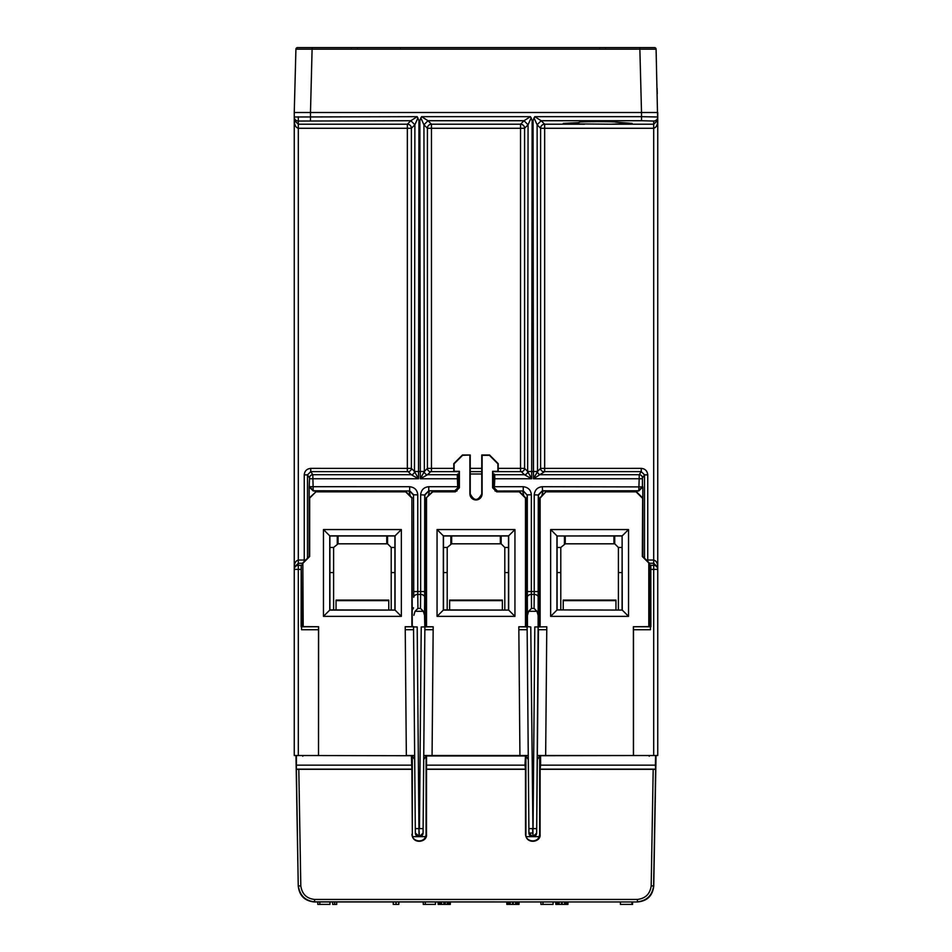 <?xml version="1.0" encoding="UTF-8"?>
<svg xmlns="http://www.w3.org/2000/svg" width="952" height="952" viewBox="0 0 952 952"><rect width="100%" height="100%" fill="white"/><g stroke="black" fill="none" stroke-linecap="round" stroke-linejoin="round"><path stroke-width="1.43" d="M306.711 47.6L297.536 47.6L295.917 49.183L295.727 56.358M383.192 47.6L384.287 47.6M391.974 47.6L394.223 47.6M311.554 47.6L310.185 47.6M311.387 47.6L310.102 47.6M307.056 47.6L308.091 47.6M317.444 47.6L315.219 47.6M306.889 47.6L307.651 47.6M311.649 47.6L314.231 47.6M359.523 47.6L361.57 47.6M401.208 47.6L400.28 47.719M399.542 47.6L395.425 47.6M357.393 47.719L358.285 47.6M361.724 47.6L359.63 47.6M309.935 47.6L311.709 47.6M314.993 47.6L317.373 47.6M361.629 47.6L359.32 47.6M357.714 47.6L356.536 47.6M324.311 47.6L325.405 47.6M655.773 48.266L656.083 49.183A1.618 1.618 0 0 0 654.464 47.6L650.585 47.6M643.802 47.6L645.408 47.6M639.232 47.6L640.303 47.6M637.769 47.6L638.661 47.6M307.77 47.6L309.507 47.6M308.9 47.6L314.553 47.6M500.847 47.6L502.002 47.6M656.273 56.358L656.083 49.183A1.618 1.618 -90 0 0 654.464 47.6L297.536 47.6A1.618 1.618 -178.5 0 0 295.917 49.183A1.618 1.618 0 0 1 297.536 47.6A1.618 1.618 0 0 0 295.917 49.183L294.251 112.514L294.251 755.519L318.515 755.519L318.515 629.748L301.558 629.748L301.558 626.797L318.611 626.725L318.515 755.519M606.829 47.6L604.627 47.6M602.973 47.6L601.926 47.6M602.854 47.6L604.175 47.6M533.632 47.6L531.371 47.6M569.986 47.6L534.691 47.6M588.574 47.6L592.798 47.6M593.905 47.6L592.442 47.6M566.452 47.6L567.285 47.6M555.302 47.6L557.515 47.6M559.502 47.6L560.49 47.6M557.753 47.6L560.621 47.6M429.768 47.6L427.912 47.6M425.746 47.6L424.354 47.6M446.702 47.6L430.839 47.6M523.362 47.6L522.208 47.6M520.447 47.6L518.364 47.6M501.228 47.6L517.364 47.6M498.229 471.621L521.339 471.645L524.397 474.703A3.249 3.249 135 0 0 527.646 471.454L531.704 471.537L532.132 120.618L531.133 117.917L530.407 116.668L524.016 120.725L427.983 120.725L423.938 124.783L420.855 117.953L419.868 120.618L418.94 120.618L417.214 116.668L294.251 116.989L294.251 125.105L294.251 112.514L310.483 112.514L312.137 47.6L309.876 47.6M331.439 47.6L313.196 47.6M416.595 47.6L414.513 47.6M394.997 47.6L413.501 47.6M416.167 47.6L414.584 47.6M310.269 47.6L311.982 47.6M429.578 47.6L427.983 47.6M425.461 47.6L424.628 47.6M520.03 47.6L518.435 47.6M522.481 47.6L523.755 47.6M533.429 47.6L531.835 47.6M641.731 47.6L639.887 47.6L639.863 49.183L295.917 49.183M640.529 47.6L641.672 47.6M657.261 93.808L657.106 88.274L657.249 93.736M656.154 51.551L656.083 49.183L639.863 49.183L641.517 112.514L298.309 112.514M657.749 124.462L656.083 49.183A1.618 1.618 0 0 0 654.464 47.6M657.749 542.545L657.749 534.441M657.749 352.692L657.749 344.576M657.749 116.561L657.749 112.514L657.749 116.989L641.517 116.668L641.517 112.514L657.749 112.514M633.461 626.797L633.485 629.748L650.442 629.748L650.442 626.797L633.389 626.725L633.425 755.519L657.749 755.519L657.749 116.989A4.058 4.058 -0 0 1 653.691 121.047L641.517 120.725L641.517 116.668L534.786 116.668L534.048 117.953L533.06 120.618L533.477 471.537L531.704 471.537L531.704 478.761L524.397 474.703L494.731 474.703L492.957 474.001M296.131 48.409L295.917 49.171M417.214 116.668L410.836 120.725L298.309 121.047A4.058 4.058 180 0 1 294.251 116.989L294.251 112.514M294.251 344.576L294.251 352.692M294.251 534.441L294.251 542.545M653.691 112.514L645.468 112.514A4.058 4.058 0 0 1 644.956 112.479A4.058 4.058 -90 0 0 645.408 112.514L645.468 112.514A4.058 4.058 -90 0 1 644.956 112.479M578.15 122.641L563.298 123.379L567.547 123.819L610.922 124.212L632.116 123.379L615.516 122.106C616.515 121.511 578.899 121.511 579.899 122.106L578.15 122.641M641.517 120.725L541.164 120.725L537.118 124.783L534.048 117.953M628.653 491.494L638.768 490.958L639.185 478.761L533.477 478.761L544.663 471.621L544.663 124.212A4.058 4.058 -45 0 0 540.605 128.27L537.118 124.783L537.535 471.454L533.477 471.537L533.477 478.761L537.535 471.454L540.605 468.396L641.255 468.372C645.147 468.741 647.312 470.907 647.753 474.87L647.753 560.038L653.691 560.038C656.344 560.847 657.689 563.239 657.749 567.213L653.691 563.275L653.691 128.27C656.285 127.532 657.63 124.902 657.749 120.368L653.691 124.212L653.691 121.047M538.463 626.928L546.781 626.797L538.13 626.94L536.702 828.609L533.049 828.609L534.81 626.963L538.13 626.94L538.285 494.826L542.342 490.768L638.387 490.768L642.433 486.698L642.433 478.761L639.185 478.761L639.208 474.703L540.784 474.703A3.249 3.249 45 0 1 537.535 471.454M453.771 471.621L430.661 471.645L427.603 474.703A3.249 3.249 45 0 1 424.354 471.454L420.296 478.761L427.603 474.703L457.269 474.703L459.042 474.001M470.24 474.001L481.76 474.001M520.53 471.621L520.53 468.372L524.588 468.396L527.646 471.454L531.704 478.761L494.79 478.761L494.255 488.578L494.255 474.001M430.661 471.645A3.249 3.249 45 0 1 427.412 468.396L453.771 468.372M531.133 117.917L528.062 124.783L524.016 120.725L520.53 124.212L431.47 124.212A4.058 4.058 -45 0 0 427.412 128.27L423.938 124.783L424.354 471.454L418.523 471.537L418.523 478.761L411.216 474.703L408.158 471.645L310.745 471.621L307.496 474.87L304.247 474.87C304.58 471.014 306.746 468.848 310.745 468.372L310.745 471.621L312.791 474.703L313.232 490.958L322.835 490.994L320.872 491.494M457.269 474.703L457.745 488.578L457.745 474.001M495.028 491.006L496.682 491.006L494.255 488.578M470.24 493.505L470.526 495.635M457.21 488.352L454.889 490.768L456.972 491.006M455.318 491.006L457.745 488.578M403.945 491.494L401.982 490.994L409.467 490.958L413.525 495.016L413.739 597.297A4.058 2.868 -0.5 0 1 417.785 594.429L417.773 591.561L413.715 591.561L413.739 597.297M352.383 491.494L360.951 491.494M360.951 490.97L377.254 491.03A4.058 4.058 -45 0 0 375.374 491.494M642.826 556.503L642.826 486.9L542.342 486.71L542.533 490.958L550.018 490.994L548.054 491.494M579.566 491.494L588.134 491.494M588.134 490.97L604.437 491.03A4.058 4.058 -45 0 0 602.557 491.494M517.543 491.494L515.579 490.994L523.064 490.958L527.111 495.016L527.122 626.594L530.776 626.963L533.013 836.653L526.373 836.653M523.064 490.958L496.682 491.006M454.889 490.768L428.757 490.768L436.421 490.994L434.457 491.494M420.855 117.953L421.593 116.668L427.983 120.725L431.47 124.212L431.47 128.27L427.412 128.27L427.412 468.396L424.354 471.454M532.132 120.618L533.06 120.618M527.646 471.454L528.062 124.783L524.588 128.27A4.058 4.058 -135 0 0 520.53 124.212L520.53 128.27L431.47 128.27L431.47 471.621M544.663 471.621L641.255 471.621L644.504 474.87L647.753 474.87M642.433 478.761L642.445 477.952A3.249 3.249 33.7 0 0 639.208 474.703L641.255 471.621L641.255 468.372M646.36 560.038L647.753 560.038L647.753 561.418M649.181 625.845L650.442 625.702L650.894 626.821L650.811 565.333L653.691 565.333A4.058 4.058 0 0 1 657.749 569.391L653.691 569.391L653.691 563.275L649.169 563.275M405.243 629.724L406.337 755.519L414.655 755.519L413.561 629.724L405.243 629.724L405.219 626.725L413.596 626.725M423.747 755.519L432.065 755.519L433.16 629.724L424.854 629.724L423.747 755.519M518.84 629.724L519.935 755.519L528.253 755.519L527.146 629.724L518.84 629.724L518.804 626.797L527.467 626.94L527.325 597.297A4.058 2.868 -0.5 0 1 531.383 594.429L531.502 608.411L534.084 608.411L536.964 611.315L538.106 615.266M537.345 755.519L545.663 755.519L546.757 629.724L538.439 629.724L537.345 755.519M294.549 755.519L411.883 755.721L295.965 755.519L298.25 886.026C299.333 895.725 304.747 901.044 314.469 901.961L314.6 901.83C305.187 900.782 299.773 895.463 298.381 885.884L300.808 885.884L298.809 769.311L411.883 769.311L412.335 834.214C411.169 841.77 425.342 844.364 426.079 834.214L426.103 755.519M300.082 755.519A4.058 3.522 91.8 0 0 299.916 755.519L302.772 755.567M649.228 755.567L652.394 755.519M540.117 755.519L657.451 755.519M412.311 755.876L414.691 759.541L415.334 833.036L413.537 626.797L405.219 626.797M413.525 626.725L412.264 626.583L413.525 626.594M426.103 755.876L423.711 759.541L423.069 833.036L419.427 836.653L415.334 833.036A3.653 3.653 -0.5 0 0 418.987 836.653L412.775 836.653M425.627 836.653L418.987 836.653L418.951 828.609L419.427 836.653A3.653 3.653 0 0 0 423.069 833.036A3.653 3.653 0 0 1 419.427 836.653M633.389 626.725L650.454 626.606M301.558 626.821L301.558 625.702L302.819 625.845M318.611 626.725L301.546 626.606M527.182 626.725L518.804 626.797M424.878 626.928L423.116 828.609L419.463 828.609L421.224 626.963L433.196 626.797L424.878 626.725M413.894 615.266L415.036 611.315L423.378 611.315L424.521 615.266L424.83 626.725M413.537 626.928L417.19 626.963L418.951 828.609L415.298 828.609M525.861 626.583L527.122 626.594L525.861 626.594M546.781 626.797L546.757 629.724M539.689 755.876L537.309 759.541L536.666 833.036L533.013 836.653L539.225 836.653M525.897 755.876L528.289 759.541L528.931 833.036A3.653 3.653 -0.5 0 0 532.573 836.653L528.931 833.036L527.122 626.928M528.253 755.519L528.289 759.541M433.196 626.797L433.16 629.724M528.884 828.609L532.537 828.609L533.013 836.653A3.653 3.653 0 0 0 536.666 833.036M539.736 610.232L538.475 607.852L538.475 626.594M542.533 490.958L538.475 495.016L538.475 607.852L539.736 607.852M525.849 610.184L527.111 607.852L525.849 607.852M636.662 491.946L636.174 490.958M642.826 486.9L638.768 490.958M650.442 625.702L650.43 564.952L649.169 564.952M522.922 495.052L523.683 495.052L522.577 490.958M543.009 490.958L541.902 495.813M428.935 490.958L424.889 495.016L424.889 607.852L426.151 607.852M429.423 490.958L428.317 495.813M409.336 495.052L410.098 495.052L408.991 490.958M412.264 607.852L413.525 607.852L412.264 610.184M301.106 626.821L301.189 565.333L301.558 625.702M301.57 564.952L302.831 564.952M309.174 556.503L309.174 486.9L313.232 490.958M315.826 490.958L315.338 491.946M633.485 629.748L633.485 755.519M542.342 486.71C537.523 487.162 534.822 489.875 534.227 494.826L538.475 495.016M538.285 591.561L531.359 591.561L531.359 494.826C530.907 490.006 528.205 487.305 523.243 486.71L494.79 486.71M457.21 486.71L428.757 486.71C423.938 487.162 421.224 489.875 420.641 494.826L424.889 495.016M420.641 494.826L420.641 591.561L417.773 591.561L417.773 494.826C417.309 490.006 414.608 487.305 409.657 486.71L309.567 486.698L313.601 490.768L409.467 490.958M531.502 608.411L528.622 611.315L527.479 615.266M497.111 490.768L494.79 488.352M494.79 478.761L494.731 474.703M415.036 611.315L417.916 608.411L417.785 594.429L420.617 594.429L420.498 608.411L423.378 611.315M426.151 610.232L424.889 607.852L424.878 626.594M301.118 569.391L298.309 569.391L298.309 565.333A4.058 4.058 0 0 0 294.251 569.391L298.309 569.391L298.309 755.519M302.831 563.275L298.309 563.275L294.251 567.213C294.311 563.239 295.655 560.847 298.309 560.038L298.309 565.333L301.189 565.333M417.94 117.917L414.882 124.783L410.836 120.725L407.337 124.212L407.337 128.27L298.309 128.27C295.715 127.532 294.37 124.902 294.251 120.368L298.309 124.212L298.309 560.038L304.247 560.038L304.247 561.418M298.309 116.775L298.309 124.212L407.337 124.212A4.058 4.058 -135 0 1 411.395 128.27L411.395 468.396L310.745 468.372M309.567 478.761L418.523 478.761L414.465 471.454A3.249 3.249 -45 0 1 411.216 474.703L312.791 474.703A3.249 3.249 146.3 0 0 309.555 477.952L309.174 486.9M407.337 471.621L407.337 128.27L411.395 128.27L414.882 124.783L414.465 471.454L418.523 471.537L418.94 120.618M305.64 560.038L304.247 560.038L304.247 474.87M318.539 626.797L318.515 629.748M644.968 112.514L643.909 112.514M641.6 112.514L645.266 112.514M541.057 112.514L537.666 112.514M535.214 112.514L533.489 112.514M632.592 112.514L636.388 112.514M584.492 124.212L544.663 124.212L541.164 120.725L534.786 116.668M565.25 535.976L565.25 543.818L560.788 547.471L560.788 609.923M565.25 543.818L613.933 543.818L613.933 535.976M614.742 535.976L614.742 543.818L613.933 543.818M557.075 547.471L560.788 547.471M560.788 572.568L557.075 572.568M564.441 535.976L564.441 543.818M622.108 547.471L618.395 547.471L614.742 543.818M618.395 609.923L618.395 572.568L622.096 572.568M618.395 572.568L618.395 547.471M451.664 535.976L451.664 543.818L447.202 547.471L447.202 609.923M451.664 543.818L500.335 543.818L500.335 535.976M501.157 535.976L501.157 543.818L500.335 543.818M443.477 547.471L447.202 547.471M447.202 572.568L443.489 572.568M450.843 535.976L450.843 543.818M508.523 547.471L504.798 547.471L501.157 543.818M504.798 609.923L504.798 572.568L508.511 572.568M504.798 572.568L504.798 547.471M338.067 535.976L338.067 543.818L333.605 547.471L333.605 609.923M338.067 543.818L386.75 543.818L386.75 535.976M387.559 535.976L387.559 543.818L386.75 543.818M329.892 547.471L333.605 547.471M333.605 572.568L329.904 572.568M337.258 535.976L337.258 543.818M394.925 547.471L391.212 547.471L387.559 543.818M391.212 609.923L391.212 572.568L394.925 572.568M391.212 572.568L391.212 547.471M540.117 769.311L540.593 765.158L655.416 765.158L655.619 769.347L540.117 769.311L540.082 834.214C541.319 842.258 526.242 844.912 525.516 834.214L525.468 769.311L426.532 769.311L426.484 834.214C427.734 842.246 412.644 844.924 411.918 834.214M653.191 769.311L651.192 885.884C650.038 893.987 645.444 898.509 637.4 899.438L314.6 899.438C306.592 898.545 301.998 894.035 300.808 885.884M411.883 769.311L411.407 755.971M315.933 491.839L309.34 497.944L309.686 556.503L309.686 498.086L315.933 491.839L405.635 491.839L411.883 498.086L411.883 626.725M411.883 498.086L412.264 626.725M412.311 755.519L412.335 834.214M432.767 491.839L454.985 491.494L459.388 487.781L455.33 491.839L432.767 491.839L426.175 497.944L426.139 626.725M426.532 498.086L426.532 626.725M426.532 755.519L525.468 755.519M426.532 769.311L426.532 755.721M459.042 487.448L459.042 471.656L453.771 471.656L453.771 463.66L462.446 454.997L470.228 454.997L470.24 493.85C474.084 501.276 477.916 501.276 481.76 493.85L481.772 454.997L489.554 454.997L498.229 463.66L498.229 471.656L492.957 471.656L492.957 487.448L497.015 491.494L519.375 491.494L525.825 497.944L525.861 626.725M525.897 755.519L525.92 834.214C524.754 841.77 538.927 844.364 539.665 834.214L539.689 755.519M540.117 626.725L540.117 498.086L546.222 491.494L539.772 497.944L539.736 626.725M546.222 491.494L636.21 491.494L642.659 497.944L642.314 556.503L642.659 497.944M649.193 626.725L649.169 562.846L642.671 556.349M302.807 626.725L302.831 562.846L303.2 626.725M309.329 556.349L302.831 562.846M315.79 491.494L405.778 491.494L412.228 497.944M432.625 491.494L426.175 497.944M622.084 609.923L622.108 535.976L557.075 535.976L557.087 609.923L622.251 610.077L622.108 535.976M508.499 609.923L508.523 535.976L443.477 535.976L443.501 609.923L508.665 610.077L508.665 535.833L443.334 535.833L443.334 610.077L508.665 610.077L514.949 616.361L514.949 529.55L437.051 529.55L437.051 616.361L514.949 616.361M394.913 609.923L394.925 535.976L329.892 535.976L329.916 609.923L395.068 610.077L395.068 535.833L329.749 535.833L329.749 610.077L395.068 610.077L401.351 616.361L401.351 529.55L323.466 529.55L323.466 616.361L401.351 616.361M628.534 529.55L550.649 529.55L550.649 616.361L628.534 616.361L628.534 529.55L622.251 535.833L557.075 535.976M628.534 616.361L622.251 610.077L557.087 609.923M309.686 556.503L303.2 562.989M546.365 491.839L636.067 491.839L642.314 498.086M648.8 626.725L648.8 562.989L642.314 556.503M459.388 487.781L459.388 471.311L454.116 471.311L454.116 463.802L462.589 455.33L470.228 454.997M525.468 626.725L525.468 498.086L519.233 491.839L496.67 491.839L492.612 487.781L492.612 471.311L497.884 471.311L497.884 463.802L489.411 455.33L482.105 455.33L482.105 493.85A6.105 6.105 0 0 1 476 499.955A6.105 6.105 0 0 1 469.895 493.85L469.895 455.33M427.008 765.158L524.992 765.158L525.468 755.721M524.992 755.971L427.008 755.971M651.918 755.519A4.058 3.499 90 0 1 652.12 755.519L540.117 755.721M525.468 769.311L524.992 765.158M540.593 765.158L540.593 755.971M302.879 755.567L302.772 756.257L302.879 755.567L299.975 755.519M298.785 755.519L299.868 755.519M653.203 755.519L651.787 755.519M649.121 755.567L649.228 756.257L649.121 755.567L652.013 755.519M297.417 838.831L297.44 839.854M314.469 901.961L637.531 901.961C647.253 901.044 652.667 895.725 653.75 886.026L656.035 755.519M317.789 901.961L317.789 904.4L319.812 904.4L319.812 901.961M329.951 901.961L329.951 904.4L319.812 904.4M336.71 901.961L336.71 904.4L332.664 904.4L332.664 901.961M435.433 901.961L435.433 904.4L423.259 904.4L423.259 901.961M450.308 901.961L450.308 904.4L438.134 904.4L438.134 901.961M553.076 901.961L553.076 904.4L540.914 904.4L540.914 901.961M567.951 901.961L567.951 904.4L555.789 904.4L555.789 901.961M398.817 901.961L398.817 904.4L393.235 904.4L393.235 901.961M519.007 901.961L519.007 904.4L506.833 904.4L506.833 901.961M632.592 901.961L632.592 904.4L620.418 904.4L620.418 901.961M334.688 901.961L334.688 904.4M425.294 901.961L425.294 904.4M438.479 901.961L438.479 904.4M438.812 901.961L438.812 904.4M440.169 901.961L440.169 904.4M441.514 901.961L441.514 904.4M443.882 901.961L443.882 904.4M445.238 901.961L445.238 904.4M447.262 901.961L447.262 904.4M448.618 901.961L448.618 904.4M449.975 901.961L449.975 904.4M542.938 901.961L542.938 904.4M556.123 901.961L556.123 904.4M556.456 901.961L556.456 904.4M557.812 901.961L557.812 904.4M559.169 901.961L559.169 904.4M561.525 901.961L561.525 904.4M562.204 901.961L562.204 904.4M564.572 901.961L564.572 904.4M565.928 901.961L565.928 904.4M567.273 901.961L567.273 904.4M567.618 901.961L567.618 904.4M396.032 901.961L396.032 904.4M507.166 901.961L507.166 904.4M507.511 901.961L507.511 904.4M508.856 901.961L508.856 904.4M510.212 901.961L510.212 904.4M512.581 901.961L512.581 904.4M513.259 901.961L513.259 904.4M515.627 901.961L515.627 904.4M516.972 901.961L516.972 904.4M518.328 901.961L518.328 904.4M518.662 901.961L518.662 904.4M631.914 901.961L631.914 904.4M298.25 886.026L296.381 769.347L298.809 769.311M296.381 769.347L296.429 755.971M655.416 765.158L655.571 755.971M653.75 886.026L653.619 885.884C652.275 895.416 646.86 900.735 637.4 901.83L637.4 899.438M550.649 529.55L556.932 535.833L556.932 610.077L550.649 616.361M514.949 529.55L508.523 535.976M437.051 616.361L443.501 609.923M437.051 529.55L443.477 535.976M401.351 529.55L394.925 535.976M323.466 616.361L329.916 609.923M323.466 529.55L329.892 535.976M563.227 609.923L563.227 600.105L615.956 600.105L615.956 609.923M449.63 609.923L449.63 600.105L502.37 600.105L502.37 609.923M336.044 609.923L336.044 600.105L388.773 600.105L388.773 609.923M610.922 124.212L653.691 124.212L653.691 128.27L540.605 128.27L540.605 468.396A3.249 3.249 45 0 0 543.842 471.645M470.228 471.621L481.772 471.621M521.339 471.645A3.249 3.249 135 0 0 524.588 468.396L524.588 128.27L520.53 128.27L520.53 468.372L498.229 468.372M470.228 468.372L481.772 468.372M419.868 120.618L420.296 478.761L457.21 478.761M310.483 120.725L310.483 112.514M530.407 116.668L421.593 116.668M642.445 477.952L644.504 474.87L644.504 558.181M653.691 755.519L653.691 569.391L650.882 569.391M532.561 833.036L528.931 833.036L532.573 836.653M531.359 494.826L527.301 494.826L527.325 597.297M523.243 486.71L523.243 490.768L527.111 495.016M523.683 495.052L523.683 495.813M410.098 495.052L410.098 495.813M580.018 491.03A4.058 4.058 -135 0 1 581.898 491.494M542.664 495.052L541.902 495.052M631.128 491.494L629.165 490.994M538.261 597.297A4.058 2.868 -179.5 0 0 534.215 594.429L534.227 494.826M527.301 591.561L531.359 591.561L531.383 594.429L534.215 594.429L534.084 608.411M528.622 611.315L536.964 611.315M417.773 494.826L413.715 494.826L409.657 490.768L409.657 486.71M413.525 495.016L413.715 591.561M417.916 608.411L420.498 608.411M424.699 591.561L420.641 591.561L420.617 594.429A4.058 2.868 -179.5 0 1 424.675 597.297L424.699 494.826L428.757 490.768L428.757 486.71M424.675 597.297L424.521 615.266M429.078 495.052L428.317 495.052M307.496 558.181L307.496 474.87L309.555 477.952M414.465 471.454L411.395 468.396A3.249 3.249 -45 0 1 408.158 471.645M352.835 491.03A4.058 4.058 -135 0 1 354.715 491.494M637.531 901.961L314.6 901.83L314.6 899.438M296.584 765.158L411.407 765.158M296.584 769.145L411.55 769.145M426.865 769.145L525.135 769.145M540.45 769.145L655.416 769.145M655.619 769.347L653.619 885.884L651.192 885.884M563.227 600.652L615.956 600.652M449.63 600.652L502.37 600.652M336.044 600.652L388.773 600.652M485.175 47.6L493.291 47.6M466.825 47.6L458.709 47.6M448.666 47.6L456.781 47.6M418.987 836.653L415.334 833.036M644.242 47.6L645.063 47.6M503.334 47.6L495.218 47.6M657.749 125.105L657.749 132.792M641.517 112.514L645.408 112.514M637.364 47.6L639.066 47.6M641.6 47.6L643.635 47.6M601.783 47.6L602.723 47.6M603.342 47.6L604.449 47.6M606.912 47.6L606.019 47.6M603.497 47.6L602.473 47.6M626.452 47.6L627.285 47.6M629.367 47.6L631.807 47.6M632.283 47.6L634.806 47.6M635.329 47.6L638.399 47.6M416.048 47.6L418.083 47.6M432.196 47.6L429.507 47.6M427.162 47.6L425.377 47.6M428.043 47.6L426.555 47.6M519.899 47.6L521.934 47.6M536.059 47.6L533.358 47.6M531.014 47.6L529.229 47.6M531.894 47.6L530.407 47.6M552.803 47.6L554.945 47.6M565.119 47.6L567.452 47.6M588.503 47.6L589.407 47.6M591.906 47.6L592.941 47.6M593.667 47.6L592.679 47.6M592.025 47.6L590.966 47.6M558.455 47.6L555.92 47.6M553.588 47.6L551.958 47.6M395.175 47.6L396.068 47.6M397.757 47.6L400.054 47.6M346.088 47.6L347.028 47.6M348.67 47.6L350.979 47.6M352.145 47.6L351.193 47.719M348.563 47.6L350.479 47.6M604.722 47.6L605.674 47.719M639.054 47.6L640.327 47.6M600.426 47.6L599.474 47.719M391.748 47.6L389.32 47.6M362.129 47.6L361.058 47.6M357.881 47.6L357.238 47.6M316.849 47.6L319.265 47.6M346.457 47.6L347.337 47.6"/></g></svg>
